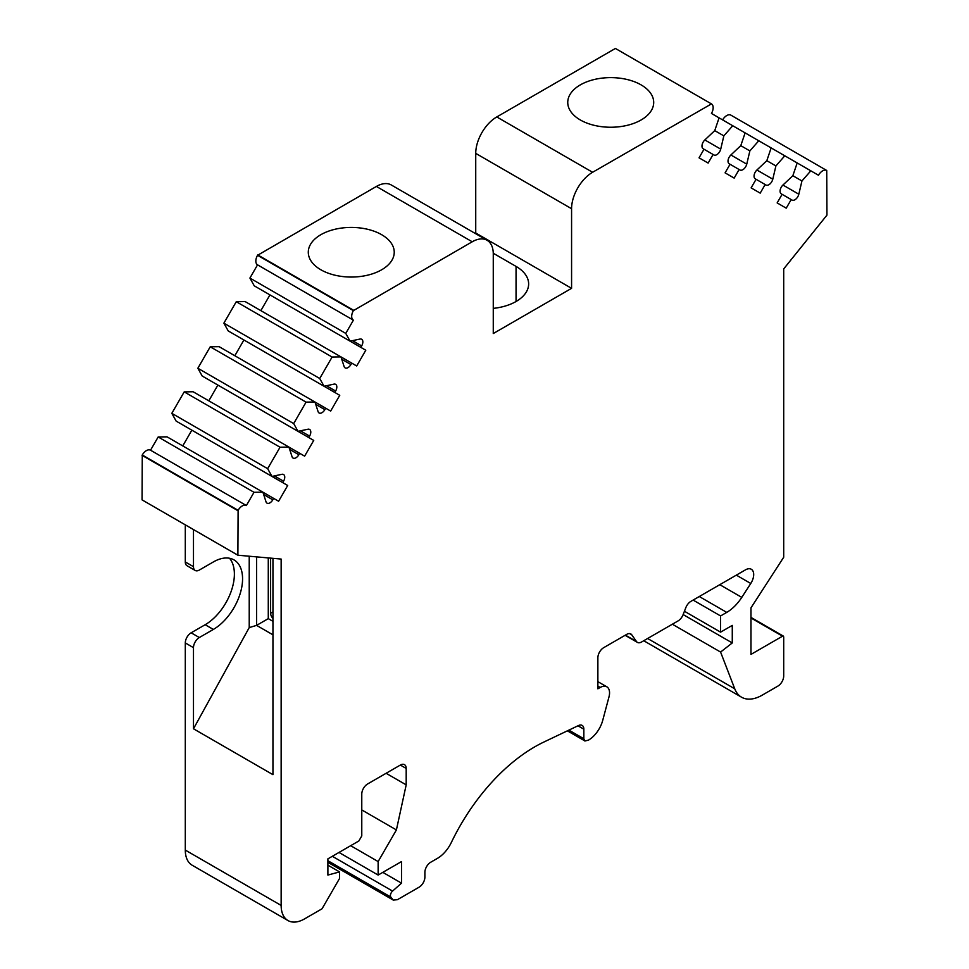 <?xml version="1.0" encoding="UTF-8"?>
<svg xmlns="http://www.w3.org/2000/svg" width="969" height="969" viewBox="0 0 969 969"><rect width="100%" height="100%" fill="white"/><g stroke="black" fill="none" stroke-linecap="round" stroke-linejoin="round"><path stroke-width="1.45" d="M568.9 730.117L583.847 738.753L584.864 741.019L588.462 740.134A21.488 12.403 120 0 0 602.73 720.342L608.992 696.881A13.227 7.631 120 0 0 606.812 686.815A13.227 7.631 120 0 0 600.211 687.469L597.873 688.814L597.873 657.781A8.261 4.772 -60 0 1 603.711 647.655L626.713 634.368A8.261 4.772 -60 0 1 630.855 633.968A8.261 4.772 -60 0 1 631.776 634.828L636.5 641.539A8.261 4.772 120 0 0 637.432 642.411A8.261 4.772 120 0 0 641.563 641.999L678.058 620.923A8.261 4.772 120 0 0 683.121 614.625L685.822 607.672A8.261 4.772 -60 0 1 690.885 601.374L745.512 569.833A11.567 6.674 -60 0 1 751.302 569.263A11.567 6.674 -60 0 1 750.769 583.483L741.782 597.376A33.091 19.101 -60 0 1 726.75 612.384L720.585 615.945L720.585 632.139L732.273 625.393L732.273 642.931L720.585 652.064L734.744 688.802A41.316 23.862 120 0 0 741.539 697.196A41.316 23.862 120 0 0 762.203 695.161L777.853 686.113A8.261 4.772 120 0 0 783.703 675.999L783.703 636.863L782.528 636.185L783.34 636.088M643.913 640.642A41.316 23.862 120 0 0 645.705 641.866L741.539 697.196M782.528 636.185L750.975 617.968L782.528 636.185L750.975 654.402L750.975 607.842L783.703 557.236L783.703 268.922L826.945 215.118L826.727 170.471A8.261 4.772 120 0 0 818.466 175.244L810.823 170.823L801.944 180.961L798.819 194.212L782.94 185.043L792.848 175.716L797.184 162.949L784.793 155.803L775.903 165.929L772.79 179.18L756.91 170.011L766.818 160.684L771.154 147.918L758.763 140.771L749.873 150.91L746.748 164.149L730.88 154.979L740.788 145.653L745.125 132.886L732.734 125.74L723.843 135.878L720.718 149.117L704.838 139.948L714.747 130.621L719.083 117.855L711.452 113.446A8.261 4.772 120 0 0 711.452 103.901L592.604 172.276A29.748 17.176 120 0 0 571.577 208.71L571.577 288.338L493.269 333.542L493.269 253.926A29.748 17.176 120 0 0 487.104 240.3A29.748 17.176 120 0 0 472.23 241.778L353.394 310.625A8.261 4.772 120 0 0 353.394 320.17L345.751 333.397L350.088 341.161L359.996 339.053A5.79 3.343 120 0 1 361.655 339.259A5.79 3.343 120 0 1 361.655 345.933L360.831 347.362L365.785 350.233L356.701 365.979L351.735 363.109L350.911 364.538A5.79 3.343 120 0 1 345.121 367.881A5.79 3.343 120 0 1 344.116 366.548L340.991 356.907L332.101 357.04L319.722 378.491L324.058 386.256L333.966 384.136A5.79 3.343 120 0 1 335.625 384.342A5.79 3.343 120 0 1 335.625 391.028L334.802 392.457L339.756 395.316L330.659 411.062L325.705 408.203L324.881 409.633A5.79 3.343 120 0 1 319.092 412.976A5.79 3.343 120 0 1 318.086 411.631L314.961 402.002L306.071 402.123L293.692 423.586L298.016 431.338L307.924 429.231A5.79 3.343 120 0 1 309.595 429.437A5.79 3.343 120 0 1 309.595 436.111L308.76 437.54L313.726 440.411L304.629 456.157L299.675 453.286L298.852 454.727A5.79 3.343 120 0 1 293.062 458.058A5.79 3.343 120 0 1 292.057 456.726L288.932 447.084L280.041 447.218L267.65 468.669L271.986 476.433L281.894 474.313A5.79 3.343 120 0 1 283.554 474.519A5.79 3.343 120 0 1 283.554 481.205L282.73 482.635L287.696 485.493L278.6 501.239L273.646 498.381L272.81 499.81A5.79 3.343 120 0 1 267.032 503.153A5.79 3.343 120 0 1 266.015 501.809L262.902 492.179L254.011 492.3L246.368 505.539A8.261 4.772 120 0 0 238.108 510.312L237.889 555.213L281.143 559.065L281.143 905.421A33.055 19.089 120 0 0 287.987 920.55A33.055 19.089 120 0 0 304.508 918.915L322.047 908.789L339.574 878.423L339.574 871.918L327.885 875.055L327.885 858.861L358.857 840.971L361.776 835.92L361.776 794.083A8.261 4.772 -60 0 1 367.626 783.957L400.354 765.062A8.261 4.772 -60 0 1 404.485 764.65A8.261 4.772 -60 0 1 406.193 768.441L406.193 784.866L396.406 829.924L378.14 861.562L378.14 875.055L401.517 861.562L401.517 883.147L392.578 891.08A4.13 2.386 120 0 0 390.81 897.052L393.244 900.08L397.411 899.692L419.056 887.204A8.261 4.772 120 0 0 424.894 877.078L424.894 872.354A8.261 4.772 -60 0 1 430.733 862.228L437.467 858.34A24.794 14.317 120 0 0 451.372 842.412A148.754 85.89 -60 0 1 543.924 742.012L578.505 725.539A8.261 4.772 -60 0 1 582.127 725.406A8.261 4.772 -60 0 1 583.847 729.185L583.847 738.753M826.727 170.471L730.892 115.141A8.261 4.772 120 0 0 722.632 119.902M791.201 199.578L782.104 194.321L777.15 202.909L786.234 208.165L791.201 199.578L792.024 200.05A5.79 3.343 120 0 0 798.819 194.212M782.104 194.321L781.28 193.848A5.79 3.343 120 0 1 782.94 185.043M765.159 184.546L756.074 179.289L751.12 187.877L760.205 193.134L765.159 184.546L765.994 185.018A5.79 3.343 120 0 0 772.79 179.18M756.074 179.289L755.251 178.817A5.79 3.343 120 0 1 756.91 170.011M739.129 169.514L730.045 164.27L725.078 172.857L734.175 178.102L739.129 169.514L739.953 169.987A5.79 3.343 120 0 0 746.748 164.149M730.045 164.258L729.209 163.785A5.79 3.343 120 0 1 730.88 154.979M713.099 154.483L704.003 149.238L699.049 157.826L708.145 163.071L713.099 154.483L713.923 154.955A5.79 3.343 120 0 0 720.718 149.117M704.003 149.238L703.179 148.754A5.79 3.343 120 0 1 704.838 139.948M262.902 492.179L167.056 436.849L158.177 436.971L150.534 450.21L246.368 505.539L150.534 450.21A8.261 4.772 120 0 0 142.273 454.982L238.108 510.312M475.101 233.372L475.731 233.008L475.731 153.381L571.577 208.71M711.234 103.78L615.4 48.45L496.77 116.946A29.748 17.176 120 0 0 475.731 153.381M281.143 905.421L185.297 850.092A33.055 19.089 120 0 0 192.153 865.22L287.987 920.55M185.297 850.092L185.297 642.931A8.261 4.772 120 0 1 191.147 632.805L205.174 624.714A41.316 23.862 120 0 0 230.913 592.059A41.316 23.862 120 0 0 229.508 558.253M185.297 524.847L185.297 561.959A8.261 4.772 120 0 0 187.017 565.739L195.193 570.462A8.261 4.772 120 0 0 199.323 570.051L213.35 561.959A41.316 23.862 120 0 1 234.013 559.912A41.316 23.862 120 0 1 240.348 593.016A41.316 23.862 120 0 1 213.35 629.438L205.174 624.714M237.889 555.213L142.055 499.871L142.273 454.982M177.799 443.051L273.646 498.381M287.696 485.493L191.85 430.163L182.766 445.91M186.896 427.305L282.73 482.635M288.932 447.084L193.097 391.755L184.207 391.888L171.816 413.339L176.152 421.103L271.986 476.433M203.841 397.956L299.675 453.286M313.726 440.411L217.88 385.081L208.795 400.827M212.926 382.21L308.76 437.54M314.961 402.002L219.127 346.672L210.237 346.793L197.846 368.256L202.182 376.008L298.016 431.338M229.871 352.873L325.705 408.203M339.756 395.316L243.922 339.986L234.825 355.732M238.955 337.127L334.802 392.457M340.991 356.907L245.157 301.577L236.266 301.71L223.875 323.161L228.212 330.926L324.058 386.256M255.901 307.779L351.735 363.109M365.785 350.233L269.951 294.903L260.855 310.649M264.997 292.032L360.831 347.362M487.104 240.3L391.27 184.97A29.748 17.176 120 0 0 376.396 186.448L257.548 255.295A8.261 4.772 120 0 0 257.548 264.84L249.917 278.067L254.253 285.831L350.088 341.161M719.083 117.855L732.734 125.74M745.113 132.886L758.763 140.771M771.154 147.918L784.793 155.803M797.184 162.949L810.823 170.823M257.548 264.84L353.394 320.17M345.751 333.397L249.917 278.067M332.101 357.04L236.266 301.71M319.722 378.491L223.875 323.161M306.071 402.123L210.237 346.793M293.692 423.586L197.846 368.256M280.041 447.218L184.207 391.888M267.65 468.669L171.816 413.339M254.011 492.3L158.177 436.971M193.485 529.571L193.485 566.683A8.261 4.772 120 0 0 195.193 570.462M272.955 558.338L272.955 774.667L193.485 728.785L249.227 627.585L249.227 556.218M213.35 629.438L199.323 637.529A8.261 4.772 120 0 0 193.485 647.655L193.485 728.785M475.731 233.008L571.577 288.338M493.269 308.372A42.975 24.806 0 0 0 528.638 283.953A42.975 24.806 0 0 0 516.053 266.402L493.257 253.248M257.766 254.932L353.6 310.262M381.653 234.692A42.975 24.806 0 0 0 334.814 229.314A42.975 24.806 0 0 0 308.287 252.231A42.975 24.806 0 0 0 351.262 277.049A42.975 24.806 0 0 0 394.238 252.231A42.975 24.806 0 0 0 381.653 234.692M142.055 455.345L237.889 510.675M268.28 557.926L268.28 618.634L256.591 625.38L249.227 627.585M272.955 634.828L256.591 625.38L256.591 556.872M268.28 618.634L272.955 621.335M641.115 84.897A42.975 24.806 0 0 0 594.276 79.506A42.975 24.806 0 0 0 567.749 102.435A42.975 24.806 0 0 0 610.724 127.242A42.975 24.806 0 0 0 653.7 102.435A42.975 24.806 0 0 0 641.115 84.897M801.944 180.961L792.848 175.716M775.903 165.929L766.818 160.684M749.873 150.91L740.788 145.653M723.843 135.878L714.747 130.621M339.574 871.918L327.885 865.172M350.681 845.695L378.14 861.562M378.14 875.055L338.993 852.454M401.517 883.147L382.816 872.354M684.429 611.257L720.585 632.139M732.273 642.931L683.145 614.564M720.585 652.064L672.365 624.218M386.122 773.286L406.193 784.866M361.776 809.927L396.406 829.924M693.126 600.09L720.585 615.945M270.617 558.132L270.617 613.244A4.954 2.859 -120 0 0 272.955 618.404M734.744 688.802L647.619 638.498M193.485 566.683L185.297 561.959M193.485 647.655L185.297 642.931M376.396 186.448L472.23 241.778M257.548 255.295L353.394 310.625M199.323 637.529L191.147 632.805M272.81 499.81L263.653 494.529M283.554 481.205L274.397 475.912M298.852 454.727L289.695 449.434M309.595 436.111L300.438 430.83M324.881 409.633L315.724 404.352M335.625 391.028L326.468 385.735M350.911 364.538L341.754 359.257M361.655 345.933L352.498 340.652M516.053 301.492L516.053 266.402M496.77 116.946L592.604 172.276M392.578 891.08L332.331 856.293M390.81 897.052L327.885 860.714M327.885 862.022L392.348 899.244M600.211 687.469L597.873 686.113M400.354 765.062L406.193 768.441M577.972 725.793L583.847 729.185M629.644 633.593L631.776 634.828M625.405 635.131L636.5 641.539M736.331 575.138L750.769 583.483M719.797 584.682L741.782 597.376M699.279 596.529L726.75 612.384M272.955 611.887L270.617 613.244M606.812 686.815L597.873 681.643M327.885 862.337L393.051 899.959M567.386 730.844L584.477 740.704M625.114 635.301L637.432 642.411M750.975 617.41L783.352 636.1"/></g></svg>
